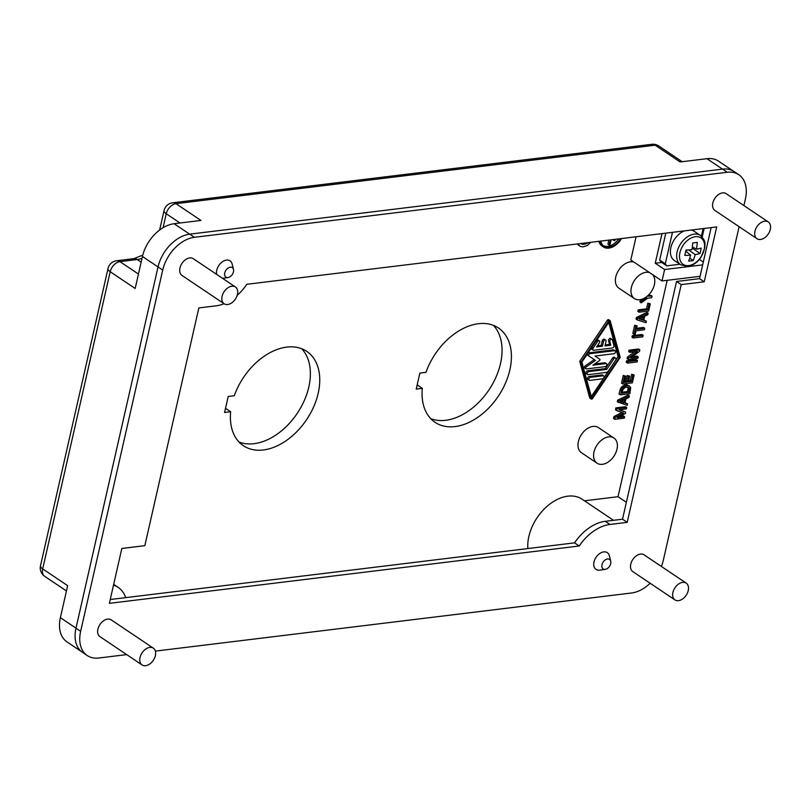 <?xml version="1.0" encoding="UTF-8"?>
<svg xmlns="http://www.w3.org/2000/svg" width="810" height="810" viewBox="0 0 810 810"><rect width="100%" height="100%" fill="white"/><g stroke="black" fill="none" stroke-linecap="round" stroke-linejoin="round"><path stroke-width="1.21" d="M158.041 266.946L142.439 256.476L135.169 288.481L110.201 271.714A10.105 6.743 -56.1 0 1 119.951 261.63A10.105 6.51 -97 0 0 116.65 260.749A10.105 10.105 0 0 0 108.014 268.535A10.105 3.756 12.8 0 0 110.201 271.714L42.687 568.893L67.655 585.66L60.386 617.665A32.835 21.931 -56.1 0 0 66.997 641.885L81.567 651.665M733.273 171.052L718.51 161.149A32.835 21.931 123.9 0 0 706.958 158.689L680.127 161.959L655.158 145.192L175.972 203.674L200.951 220.441L174.109 223.722A32.835 21.931 -56.1 0 0 142.439 256.476M301.715 348.745A56.832 37.948 -56.1 0 1 297.209 413.404A56.832 37.948 -56.1 0 1 239.061 442.047M493.391 325.347A56.832 37.948 -56.1 0 1 488.886 390.015A56.832 37.948 -56.1 0 1 430.728 418.649M608.847 240.104L607.935 244.124L609.181 244.964L610.325 239.922M586.642 242.818L587.301 243.253L583.504 244.387L580.537 243.557M588.181 242.625L587.301 243.253M577.915 243.881L580.081 246.361L582.937 246.898L587.361 245.47L590.804 242.301M581.003 243.506L582.218 244.316M665.8 233.148L659.694 260.03L661.092 262.075L666.711 265.852L679.853 264.242M661.983 233.614L655.249 263.23L661.649 262.45M702.209 237.026L704.153 228.471M584.658 243.061L583.413 243.405L584.658 244.245M584.83 243.03L586.055 243.85M583.413 243.405L582.258 243.547L583.504 244.387M636.083 236.783L630.808 259.99L662.023 280.949L700.073 276.311M655.249 263.23L664.615 269.527L662.023 280.949M626.363 502.301L618.03 496.702L667.187 280.321M584.456 500.803L618.03 496.702M609.181 244.964L609.95 244.873L611.094 239.831M113.522 585.063A40.409 26.983 -56.1 0 1 118.037 587.26A40.409 26.983 -56.1 0 1 125.702 597.628M613.504 520.314L582.056 499.193A40.409 26.983 123.9 0 0 546.274 507.04A40.409 26.983 123.9 0 0 527.847 548.552M582.258 243.547L581.104 243.486M703.313 262.045L699.394 259.413M633.957 262.106A15.157 10.125 123.9 0 0 630.393 261.822A15.157 10.125 123.9 0 0 616.977 273.345A15.157 10.125 123.9 0 0 618.83 288.117L634.433 298.596A15.157 10.125 123.9 0 0 639.768 299.73A15.157 10.125 123.9 0 0 652.556 289.514A15.157 10.125 123.9 0 0 652.779 274.752M613.939 438.028L598.327 427.548A15.157 10.125 123.9 0 0 593.001 426.414A15.157 10.125 123.9 0 0 579.575 437.937A15.157 10.125 123.9 0 0 581.438 452.709L597.041 463.188A15.157 10.125 123.9 0 0 602.377 464.322A15.157 10.125 123.9 0 0 615.792 452.8A15.157 10.125 123.9 0 0 613.939 438.028A15.157 10.125 123.9 0 0 608.604 436.894A15.157 10.125 123.9 0 0 595.188 448.416A15.157 10.125 123.9 0 0 597.041 463.188M609.029 320.142A1.347 0.901 123.9 0 0 607.267 320.355L579.747 361.351L589.67 397.771A1.347 0.901 123.9 0 0 589.943 398.176L591.199 399.016A1.347 0.901 123.9 0 0 592.697 398.399L620.207 357.402L610.284 320.983A1.347 0.901 123.9 0 0 608.512 321.195L580.993 362.192L590.925 398.611A1.347 0.901 123.9 0 0 591.199 399.016M629.208 385.864L626.171 384.72L622.444 386.228L620.278 389.134L619.042 394.035L620.288 394.875L629.876 393.7L630.696 387.534L629.208 385.864L626.697 385.641L622.343 388.415L620.288 394.875M621.908 412.472L613.929 416.563L613.494 418.466L614.739 419.307L624.328 418.132L624.631 416.775L617.21 417.687L625.371 413.515L625.684 412.158L618.992 409.809L626.424 408.908L626.727 407.551L617.149 408.716L616.714 410.619L623.609 413.07L615.175 417.403L614.739 419.307M626.727 407.551L625.482 406.711L615.894 407.875L615.468 409.779L616.714 410.619M625.684 412.158L619.842 409.708M624.631 416.775L623.386 415.935L619.761 416.38M643.14 335.34L641.885 334.5L632.306 335.674L631.962 337.162L633.217 338.003L633.552 336.504L643.14 335.34L642.796 336.828L633.217 338.003M629.38 395.877L628.135 395.037L617.655 400.14L617.281 401.77L627.223 405.375L627.568 403.886L624.966 403.016L625.887 398.935L629.046 397.366L629.38 395.877L618.901 400.98L618.536 402.61M627.568 403.886L625.057 402.621M638.229 356.916L637.926 358.273L628.337 359.448L628.681 357.949L637.369 351.479L629.947 352.391L630.251 351.034L639.839 349.859L639.495 351.358L630.808 357.828L638.229 356.916L636.984 356.076L632.397 356.643M634.534 351.824L627.436 357.119L627.092 358.607L628.337 359.448M639.839 349.859L638.584 349.019L629.005 350.193L628.692 351.55L629.947 352.391M629.664 376.174L627.213 375.486L629.664 376.174L628.368 381.875L631.486 381.5L632.934 375.121L634.129 374.969L631.689 374.281L630.231 380.659L628.601 380.862M625.715 376.134L623.265 375.435L621.513 383.171L622.758 384.011L624.52 376.275L625.715 376.134L624.297 382.371L627.173 382.026L628.469 376.326M627.213 375.486L625.928 381.186L624.53 381.358M644.74 328.283L636.356 329.305L637.126 325.914L634.676 325.215L632.792 333.497L634.048 334.338L635.242 334.186L636.012 330.794L644.396 329.771L644.74 328.283L643.494 327.442L636.589 328.283M650.288 303.851L647.848 303.153L646.552 308.853L638.158 309.876L637.824 311.374L639.07 312.214L639.414 310.716L647.797 309.693L649.094 303.993L650.288 303.851L648.658 311.04L639.07 312.214M646.339 321.226L643.747 320.355L644.669 316.275L647.828 314.705L648.162 313.217L646.917 312.376L636.437 317.479L636.063 319.11L637.318 319.95L646.005 322.714L646.339 321.226L643.839 319.96M641.601 299.346L640.356 300.247L639.951 302.008L641.196 302.849L641.601 301.077L646.471 297.584L645.924 297.199L646.471 297.584M647.301 296.136L652.05 296.116L650.794 295.275L647.878 295.63M637.429 360.45L636.184 359.61L626.596 360.784L626.262 362.272L627.507 363.113L627.851 361.614L637.429 360.45L637.095 361.938L627.507 363.113M230.648 411.733A56.832 37.948 -56.1 0 0 243.385 445.713A56.832 37.948 -56.1 0 0 306.575 419.691A56.832 37.948 -56.1 0 0 306.757 351.358A56.832 37.948 -56.1 0 0 234.282 395.736L228.207 396.475L224.572 412.482L230.648 411.733L225.524 408.291M422.324 388.344A56.832 37.948 -56.1 0 0 435.061 422.324A56.832 37.948 -56.1 0 0 498.251 396.303A56.832 37.948 -56.1 0 0 498.423 327.969A56.832 37.948 -56.1 0 0 425.959 372.337L419.874 373.086L416.239 389.083L422.324 388.344L417.19 384.902M598.884 241.319A15.663 10.459 123.9 0 0 602.083 246.088L603.328 246.928A15.663 10.459 123.9 0 0 608.847 248.103A15.663 10.459 123.9 0 0 621.503 238.555M578.38 244.792L580.081 246.361M612.917 239.608L614.132 240.59L614.395 239.426M614.132 240.59L614.891 240.499L615.165 239.335M664.615 269.527L702.665 264.88M689.725 258.147L693.158 260.577A49.957 20.311 -164.9 0 1 690.96 260.891A49.957 20.311 -164.9 0 1 688.642 261.124A50.514 30.75 -95.1 0 0 690.616 255.15L685.736 251.13M690.616 255.15A50.514 20.534 -164.9 0 1 684.733 255.383A49.957 30.415 -95.1 0 0 685.959 249.996A50.514 17.01 10.6 0 0 691.861 249.682A50.514 30.75 -95.1 0 0 692.773 242.939A49.957 16.818 10.6 0 0 695.091 242.696A49.957 16.818 10.6 0 0 697.288 242.392A50.514 34.283 81.1 0 1 696.448 249.126L692.317 246.888M224.076 303.709A40.409 26.983 -56.1 0 1 216.098 305.815L198.845 307.921L144.838 545.667L121.834 548.471L109.37 603.339L579.241 545.991L574.563 542.852L110.241 599.521M711.139 227.62L699.536 278.66L704.224 281.809L716.688 226.942L246.817 284.29A40.409 26.983 -56.1 0 1 237.178 295.377M624.631 399.36L620.399 401.588L623.862 402.752L624.631 399.36M622.991 400.221L622.606 401.912L623.862 402.752M622.606 401.912L620.885 401.335M625.928 381.186L627.173 382.026M227.924 277.567A5.731 3.827 -56.1 0 1 224.755 272.919A5.731 3.827 -56.1 0 1 230.283 267.199A5.731 3.827 -56.1 0 1 233.482 269.426A5.731 3.827 -56.1 0 1 228.015 277.557A5.731 3.827 -56.1 0 1 227.924 277.567M605.161 569.369A5.731 3.827 -56.1 0 1 601.992 564.712A5.731 3.827 -56.1 0 1 607.52 558.991A5.731 3.827 -56.1 0 1 610.72 561.219A5.731 3.827 -56.1 0 1 605.252 569.349A5.731 3.827 -56.1 0 1 605.161 569.369M630.231 380.659L631.486 381.5M623.265 375.435L624.52 376.275M631.689 374.281L632.934 375.121M629.005 350.193L630.251 351.034M216.695 274.408A10.105 6.743 -56.1 0 1 226.506 260.101A10.105 6.743 -56.1 0 1 232.146 264.019L233.482 269.426M599.906 570.129A10.105 6.743 -56.1 0 1 599.744 570.159A10.105 6.743 -56.1 0 1 599.582 570.179A10.105 6.743 -56.1 0 1 593.993 561.968A10.105 6.743 -56.1 0 1 603.733 551.894A10.105 6.743 -56.1 0 1 609.383 555.812L610.72 561.219M627.436 357.119L628.681 357.949M609.545 344.382L610.791 345.222L604.999 345.921L606.032 341.354A1.681 1.124 123.9 0 0 605.698 340.109L604.442 339.268A1.681 1.124 123.9 0 0 602.235 340.828L601.192 345.394L602.438 346.234L596.646 346.943L599.349 342.913A1.681 1.124 123.9 0 0 599.36 340.888L598.114 340.048A1.681 1.124 123.9 0 0 596.241 340.818L591.908 347.277L593.153 348.108A1.681 1.124 123.9 0 0 593.143 350.133A1.681 1.124 123.9 0 0 593.74 350.264L612.309 347.996A1.681 1.124 123.9 0 0 613.939 345.576L612.37 339.835A1.681 1.124 123.9 0 0 612.036 339.339L610.78 338.499A1.681 1.124 123.9 0 0 609.191 338.924A1.681 1.124 123.9 0 0 608.563 340.797L609.545 344.382L605.232 344.908M591.908 347.277A1.681 1.124 123.9 0 0 591.897 349.292L593.143 350.133M601.192 345.394L597.365 345.86M615.64 358.162L614.395 357.321A1.681 1.124 123.9 0 0 612.522 358.091L605.475 368.58L587.645 370.757A1.681 1.124 123.9 0 0 586.156 372.043A1.681 1.124 123.9 0 0 586.359 373.683L587.604 374.524A1.681 1.124 123.9 0 0 588.202 374.645L606.032 372.468A3.372 2.248 123.9 0 0 608.594 370.676L615.64 360.187A1.681 1.124 123.9 0 0 615.64 358.162A1.681 1.124 123.9 0 0 613.767 358.931L606.731 369.421L588.89 371.598A1.681 1.124 123.9 0 0 587.402 372.873A1.681 1.124 123.9 0 0 587.604 374.524M594.246 359.579L585.245 365.887A1.337 0.891 123.9 0 0 584.769 367.993L586.015 368.823A1.337 0.891 123.9 0 0 586.481 368.925L605.202 366.647A1.681 1.124 123.9 0 0 606.7 365.361A1.681 1.124 123.9 0 0 606.487 363.72A1.681 1.124 123.9 0 0 605.9 363.599L592.92 365.178L599.491 360.572A0.84 0.567 123.9 0 0 599.795 359.255L595.006 356.035L613.879 353.727A1.681 1.124 123.9 0 0 615.367 352.451A1.681 1.124 123.9 0 0 615.165 350.811A1.681 1.124 123.9 0 0 614.567 350.679L589.943 353.686A1.337 0.891 123.9 0 0 588.921 356.015L595.492 360.42L586.491 366.727A1.337 0.891 123.9 0 0 586.015 368.823M587.675 355.175L588.921 356.015L587.675 355.175A1.337 0.891 123.9 0 1 588.698 352.846L589.943 353.686M615.165 350.811L613.909 349.971A1.681 1.124 123.9 0 0 613.322 349.849L588.698 352.846M598.549 358.415L595.006 356.035M606.487 363.72L605.242 362.88A1.681 1.124 123.9 0 0 604.645 362.758L594.631 363.984M603.723 375.911L602.478 375.07A1.681 1.124 123.9 0 0 601.881 374.949L589.204 376.498A1.681 1.124 123.9 0 0 587.716 377.774A1.681 1.124 123.9 0 0 587.918 379.414L589.174 380.255A1.681 1.124 123.9 0 0 589.761 380.386L602.438 378.837A1.681 1.124 123.9 0 0 603.926 377.551A1.681 1.124 123.9 0 0 603.723 375.911A1.681 1.124 123.9 0 0 603.126 375.789L590.46 377.339A1.681 1.124 123.9 0 0 588.961 378.614A1.681 1.124 123.9 0 0 589.174 380.255M608.674 322.167L618.081 356.673L591.28 396.586M628.074 387.139L627.649 391.534L622.181 392.202M641.773 317.56L641.388 319.251L639.667 318.674M634.676 325.215L635.931 326.055L634.048 334.338M637.126 325.914L635.931 326.055M638.158 309.876L639.414 310.716M646.552 308.853L647.797 309.693M647.848 303.153L649.094 303.993M636.437 317.479L637.683 318.32L637.318 319.95M648.162 313.217L637.683 318.32M643.413 316.7L639.181 318.927L642.644 320.092L643.413 316.7M641.388 319.251L642.644 320.092M640.356 300.247L641.601 301.077M652.05 296.116L651.675 297.736L647.605 298.242L641.196 302.849M626.596 360.784L627.851 361.614M579.747 361.351L580.993 362.192M591.695 398.075L581.874 362.08L609.444 321.418L619.326 357.514L591.695 398.075M618.081 356.673L619.326 357.514M634.129 374.969L632.347 382.846L622.758 384.011M610.791 345.222L609.819 341.628A1.681 1.124 123.9 0 1 610.436 339.765A1.681 1.124 123.9 0 1 612.036 339.339M605.698 340.109A1.681 1.124 123.9 0 0 603.48 341.668L602.438 346.234M599.36 340.888A1.681 1.124 123.9 0 0 597.486 341.658L593.153 348.108M605.475 368.58L606.731 369.421M621.088 387.585L622.343 388.415M621.726 386.846L622.971 387.686M620.703 388.294L621.948 389.124M620.278 389.134L621.523 389.975M619.933 390.096L621.189 390.936M626.981 384.75L628.226 385.59M626.171 384.72L627.416 385.56M625.452 384.811L626.697 385.641M624.581 385.044L625.826 385.884M623.406 385.58L624.662 386.421M622.444 386.228L623.7 387.069M622.505 390.774L621.948 393.214L628.894 392.374L629.319 387.96L627.882 387.079L625.492 387.372L623.568 388.668L622.505 390.774M628.216 387.504L629.461 388.344M628.084 387.139L629.319 387.96M628.297 388.152L629.552 388.992M628.206 389.083L629.451 389.924M627.649 391.534L628.894 392.374M613.929 416.563L615.175 417.403M615.894 407.875L617.149 408.716M632.306 335.674L633.552 336.504M617.655 400.14L618.901 400.98M577.884 244.752L579.13 245.582M649.569 272.585A15.157 10.125 123.9 0 0 645.995 272.302A15.157 10.125 123.9 0 0 632.58 283.824A15.157 10.125 123.9 0 0 634.433 298.596M603.298 245.632A14.651 9.781 123.9 0 0 607.804 246.351A14.651 9.781 123.9 0 0 618.688 238.899M599.926 241.188A15.663 10.459 123.9 0 0 603.328 246.928M600.777 241.086A14.651 9.781 123.9 0 0 603.896 246.088A14.651 9.781 123.9 0 0 609.049 247.192A14.651 9.781 123.9 0 0 620.652 238.666M627.203 522.359L609.95 524.465L605.272 521.316L622.525 519.21L627.203 522.359L681.22 284.614L676.542 281.465L622.525 519.21M704.224 281.809L681.22 284.614M699.536 278.66L676.542 281.465M227.691 304.509A10.105 6.743 -56.1 0 1 224.137 303.75A10.105 6.743 -56.1 0 1 222.902 293.898A10.105 6.743 -56.1 0 1 231.842 286.224A10.105 6.743 -56.1 0 1 235.406 286.973A10.105 6.743 -56.1 0 1 236.641 296.825A10.105 6.743 -56.1 0 1 227.691 304.509M145.628 665.698A10.105 6.743 -56.1 0 1 142.074 664.939A10.105 6.743 -56.1 0 1 140.839 655.087A10.105 6.743 -56.1 0 1 149.789 647.403A10.105 6.743 -56.1 0 1 153.343 648.162A10.105 6.743 -56.1 0 1 154.578 658.014A10.105 6.743 -56.1 0 1 145.628 665.698M701.399 236.216L703.131 228.592M659.694 260.03L665.314 263.797L672.462 232.338M666.711 265.852L665.314 263.797M680.714 264.819L687.761 266.368C692.914 265.538 697.329 262.511 701.004 257.286L704.811 247.809C704.68 243.962 706.654 241.694 700.427 235.467A17.678 11.806 123.9 0 0 694.2 234.141A17.678 11.806 123.9 0 0 678.547 247.587A17.678 11.806 123.9 0 0 680.714 264.819L674.426 260.597A17.678 11.806 -56.1 0 1 671.46 245.46A17.678 11.806 -56.1 0 1 684.328 230.89M691.264 230.04A17.678 11.806 -56.1 0 1 694.14 231.245L700.427 235.467M696.448 249.126A50.514 17.01 10.6 0 0 701.207 248.133A49.957 33.909 81.1 0 1 699.982 253.52L692.52 248.245L692.773 247.131M699.982 253.52A50.514 20.534 -164.9 0 1 695.203 254.593L688.581 249.905M686.505 251.758L686.91 249.976M695.203 254.593A50.514 34.283 81.1 0 1 693.158 260.577M579.241 545.991A40.409 26.983 -56.1 0 1 609.95 524.465M574.563 542.852A40.409 26.983 -56.1 0 1 605.272 521.316M235.406 286.973L193.266 258.673A10.105 6.743 123.9 0 0 189.712 257.924A10.105 6.743 123.9 0 0 180.762 265.599A10.105 6.743 123.9 0 0 181.997 275.451L224.137 303.75M153.343 648.162L111.203 619.863A10.105 6.743 123.9 0 0 107.649 619.103A10.105 6.743 123.9 0 0 98.709 626.788A10.105 6.743 123.9 0 0 99.944 636.64L142.074 664.939M768.265 221.94L726.124 193.641A10.105 6.743 123.9 0 0 722.571 192.881A10.105 6.743 123.9 0 0 713.63 200.566A10.105 6.743 123.9 0 0 714.865 210.418L756.996 238.717A10.105 6.743 -56.1 0 1 755.76 228.865A10.105 6.743 -56.1 0 1 764.711 221.181A10.105 6.743 -56.1 0 1 768.265 221.94A10.105 6.743 -56.1 0 1 769.5 231.792A10.105 6.743 -56.1 0 1 760.56 239.466A10.105 6.743 -56.1 0 1 756.996 238.717M686.202 583.129L644.072 554.83A10.105 6.743 123.9 0 0 640.518 554.07A10.105 6.743 123.9 0 0 631.567 561.755A10.105 6.743 123.9 0 0 632.802 571.607L674.943 599.896A10.105 6.743 -56.1 0 1 673.707 590.055A10.105 6.743 -56.1 0 1 682.648 582.37A10.105 6.743 -56.1 0 1 686.202 583.129A10.105 6.743 -56.1 0 1 687.437 592.981A10.105 6.743 -56.1 0 1 678.496 600.655A10.105 6.743 -56.1 0 1 674.943 599.896M222.669 278.336A10.105 6.743 -56.1 0 1 222.568 278.356L228.015 277.557M743.904 205.578L745.413 198.946A32.835 21.931 123.9 0 0 738.801 174.727A32.835 21.931 123.9 0 0 727.238 172.267L194.4 237.3A32.835 21.931 -56.1 0 0 162.729 270.064L80.646 631.334L75.968 628.196A32.835 21.931 -56.1 0 0 82.579 652.414L87.257 655.553A32.835 21.931 -56.1 0 1 80.646 631.334M126.704 654.612L98.81 658.014A32.835 21.931 -56.1 0 1 87.257 655.553M155.368 651.108L631.658 592.981A32.835 21.931 -56.1 0 0 650.136 583.24M739.105 226.699L663.329 560.226A32.835 21.931 -56.1 0 1 661.385 566.453M738.801 174.727L734.113 171.578A32.835 21.931 123.9 0 0 722.56 169.118L189.712 234.161A32.835 21.931 -56.1 0 0 158.041 266.915L75.968 628.196M75.978 628.135L60.386 617.665M138.449 274.063L119.951 261.63L137.194 259.524L141.143 262.177M189.661 234.161L174.109 223.722M706.958 158.689L722.51 169.128M163.063 227.721L166.232 213.749L180.002 223.003M142.783 255.099L133.893 258.643A10.105 6.51 -97 0 1 137.194 259.524A25.252 16.868 123.9 0 0 142.034 258.258M589.67 397.771L590.925 398.611M607.267 320.355L608.512 321.195M591.573 397.649L592.13 398.024M604.645 362.758L605.9 363.599M613.322 349.849L614.567 350.679M585.245 365.887L586.491 366.727M601.881 374.949L603.126 375.789M589.204 376.498L590.46 377.339M608.563 340.797L609.819 341.628M602.235 340.828L603.48 341.668M596.241 340.818L597.486 341.658M587.645 370.757L588.89 371.598M612.522 358.091L613.767 358.931M175.972 203.674A10.105 6.743 123.9 0 0 166.232 213.749A10.105 3.756 12.8 0 1 164.045 210.58A10.105 10.105 0 0 1 172.672 202.794A10.105 6.51 -97 0 1 175.972 203.674M682.182 161.706L658.712 145.952A10.105 6.743 123.9 0 0 655.158 145.192A10.105 6.51 -97 0 0 651.858 144.302L172.672 202.794M44.722 576.345A10.105 10.105 0 0 1 40.5 565.714A10.105 3.756 12.8 0 0 42.687 568.893A10.105 6.743 123.9 0 0 44.722 576.345L66.45 590.946M688.773 265.579A15.947 10.651 123.9 0 0 704.153 249.662A15.947 10.651 123.9 0 0 695.324 236.702A15.947 10.651 123.9 0 0 679.944 252.619A15.947 10.651 123.9 0 0 688.773 265.579M162.729 270.064L158.041 266.915M722.56 169.118L727.238 172.267M194.4 237.3L189.712 234.161M113.683 584.344L118.037 587.26M608.755 319.737L610.011 320.578M658.712 145.952A10.105 10.105 0 0 0 651.858 144.302M40.5 565.714L108.014 268.535M133.893 258.643L116.65 260.749M159.631 230.04L164.045 210.58M605.252 569.349L599.744 570.159"/></g></svg>
